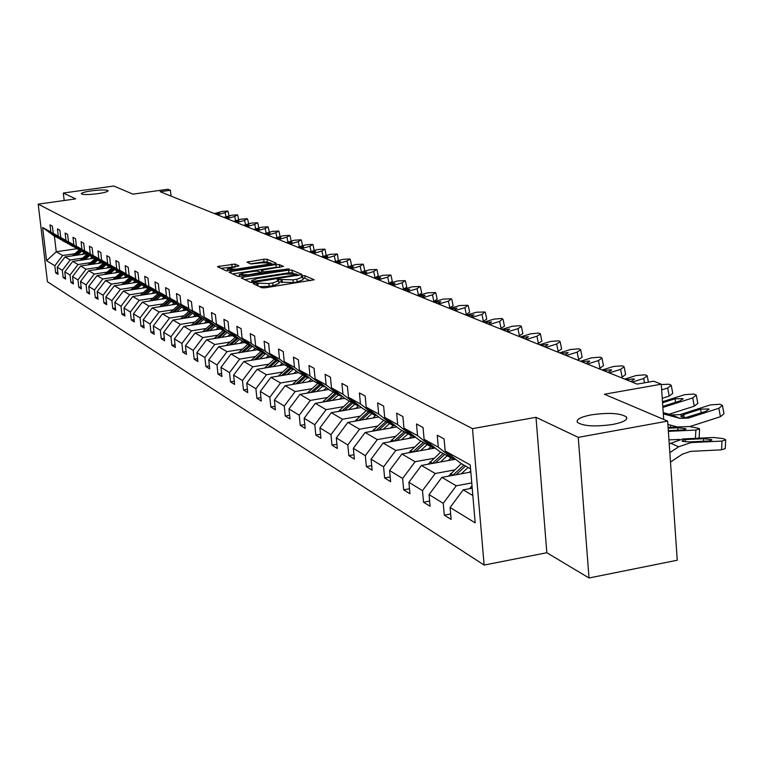 <?xml version="1.0" encoding="UTF-8"?>
<svg xmlns="http://www.w3.org/2000/svg" width="764" height="764" viewBox="0 0 764 764"><rect width="100%" height="100%" fill="white"/><g stroke="black" fill="none" stroke-linecap="round" stroke-linejoin="round"><path stroke-width="1.15" d="M97.868 193.664C104.668 192.633 108.077 191.64 108.077 190.685C106.225 189.673 100.724 189.72 91.575 190.838C84.775 191.859 81.356 192.853 81.318 193.817C83.142 194.839 88.653 194.782 97.868 193.664M612.709 424.459C623.319 422.33 627.903 419.856 626.47 417.02C620.549 413.133 608.822 412.407 591.269 414.852C580.669 416.943 576.027 419.417 577.345 422.282C583.123 426.207 594.917 426.933 612.709 424.459M254.412 283.091L253.161 283.645L261.861 287.77L265.318 287.761L314.157 279.777L304.798 275.67L302.41 275.689L301.121 276.167L302.783 277.026L296.881 279.223L293.004 279.825L278.488 279.376L277.179 279.863L278.774 280.722L272.777 282.947L268.871 283.559L254.412 283.091M667.66 421.098L677.267 560.232L589.015 577.985L578.252 437.361L667.66 421.098L604.391 394.243L661.261 384.197L653.678 381.198L637.128 384.111L160.144 191.707L170.41 190.265L167.86 189.252L132.955 194.161L113.769 186.015L63.316 193.034L64.186 200.512M235.025 264.058L217.425 266.636L226.297 270.876L274.601 264L276.291 263.274L266.97 259.216L263.742 259.254L246.925 262.167L250.888 263.981L261.641 262.816L270.666 262.94L265.843 264.669L236.229 269.176L227.242 269.043L238.941 265.882L235.025 264.058L235.293 266.655L221.006 268.355M578.252 437.361L536.003 417.316L472.486 428.633L38.2 204.15L75.674 198.898L63.316 193.034M242.895 277.151L241.118 277.915L250.487 282.365L253.877 282.346L302.076 274.524L292.02 270.112L288.668 270.141L242.895 277.151L243.067 278.841M238.196 276.53L229.133 272.223L230.9 271.478L276.005 264.611L279.299 264.583L283.501 266.435L263.341 269.893L261.508 270.561L264.287 271.85L289.241 268.928L238.196 276.53M61.368 239.648L54.406 236.143L42.622 227.462L50.854 232.027L50.004 224.855L52.372 226.144L53.222 233.345L58.312 236.172L57.453 228.904L59.888 230.231L60.748 237.528L65.981 240.431L65.112 233.068L67.614 234.424L68.474 241.825L73.85 244.805L72.981 237.337L75.55 238.74L76.419 246.237L81.949 249.303L81.07 241.739L83.715 243.172L84.594 250.773L90.276 253.925L89.388 246.256L92.11 247.727L92.998 255.434L98.843 258.681L97.954 250.907L100.752 252.426L101.641 260.238L107.657 263.58L106.759 255.692L109.644 257.258L110.541 265.175L116.739 268.622L115.832 260.619L118.802 262.233L119.709 270.265L126.089 273.818L125.181 265.691L128.237 267.352L129.154 275.508L135.734 279.166L134.808 270.924L137.959 272.633L138.886 280.913L145.666 284.685L144.74 276.32L147.987 278.086L148.913 286.49L155.913 290.377L154.977 281.887L158.329 283.702L159.275 292.24L166.495 296.251L165.549 287.627L169.016 289.508L169.961 298.17L177.42 302.315L176.465 293.557L180.037 295.496L180.992 304.301L188.698 308.58L187.743 299.679L191.439 301.684L192.394 310.633L200.369 315.054L199.394 306.011L203.214 308.093L204.189 317.184L212.43 321.759L211.456 312.562L215.41 314.711L216.384 323.955L224.912 328.692L223.928 319.342L228.025 321.558L229.009 330.965L237.833 335.864L236.85 326.352L241.09 328.654L242.073 338.223L251.232 343.303L250.229 333.629L254.622 336.017L255.625 345.748L265.108 351.01L264.105 341.164L268.661 343.638L269.673 353.541L279.509 359.013L278.507 348.986L283.234 351.555L284.246 361.639L294.465 367.312L293.452 357.103L298.361 359.768L299.383 370.043L310.003 375.936L308.971 365.536L314.08 368.315L315.102 378.772L326.152 384.903L325.12 374.303L330.43 377.187L331.461 387.854L342.95 394.234L341.919 383.433L347.439 386.431L348.479 397.309L360.446 403.955L359.405 392.935L365.163 396.058L366.204 407.155L378.677 414.078L377.636 402.838L383.643 406.095L384.684 417.411L397.7 424.641L396.65 413.162L402.914 416.571L403.965 428.117L417.555 435.661L416.495 423.944L423.046 427.506L424.106 439.3L438.297 447.188L437.247 435.213L444.094 438.937L445.154 450.989L470.213 464.913L475.189 522.853L450.111 507.516L451.152 519.434L444.304 515.165L443.254 503.323L429.053 494.633L430.094 506.303L423.533 502.215L422.492 490.631L408.902 482.313L409.934 493.735L403.659 489.829L402.618 478.474L389.602 470.509L390.633 481.702L384.617 477.949L383.585 466.833L371.094 459.193L372.125 470.166L366.357 466.565L365.326 455.659L353.35 448.334L354.372 459.097L348.833 455.64L347.811 444.944L336.303 437.906L337.316 448.468L331.996 445.145L330.974 434.649L319.915 427.888L320.928 438.249L315.818 435.06L314.797 424.755L304.158 418.252L305.17 428.423L300.242 425.357L299.24 415.244L288.993 408.979L289.995 418.968L285.258 416.008L284.256 406.076L274.391 400.04L275.384 409.857L270.819 407.002L269.816 397.251L260.314 391.426L261.298 401.071L256.895 398.321L255.902 388.733L246.734 383.127L247.717 392.601L243.458 389.955L242.484 380.529L233.622 375.105L234.605 384.426L230.499 381.866L229.525 372.603L220.968 367.369L221.942 376.537L217.969 374.064L217.005 364.944L208.744 359.892L209.699 368.907L205.869 366.51L204.905 357.542L196.911 352.653L197.866 361.525L194.161 359.214L193.206 350.389L185.48 345.662L186.426 354.391L182.835 352.156L181.889 343.466L174.402 338.891L175.348 347.486L171.871 345.318L170.935 336.762L163.687 332.33L164.613 340.801L161.252 338.7L160.316 330.277L153.297 325.98L154.223 334.317L150.957 332.283L150.03 323.984L143.221 319.82L144.138 328.033L140.977 326.056L140.06 317.881L133.461 313.842L134.368 321.94L131.293 320.03L130.386 311.97L123.978 308.045L124.885 316.029L121.906 314.166L120.998 306.23L114.781 302.42L115.679 310.289L112.785 308.484L111.888 300.653L105.843 296.957L106.731 304.712L103.923 302.964L103.035 295.238L97.162 291.647L98.05 299.297L95.319 297.597L94.44 289.976L88.729 286.49L89.608 294.035L86.943 292.373L86.074 284.867L80.526 281.467L81.395 288.916L78.807 287.302L77.947 279.891L72.542 276.587L73.401 283.931L70.89 282.365L70.03 275.05L64.778 271.841L65.637 279.089L63.183 277.561L62.333 270.341L57.224 267.219L58.064 274.372L55.686 272.891L54.846 265.757L46.575 260.705L42.622 227.462M60.814 239.724L50.854 232.027M472.486 428.633L484.128 565.073L47.444 281.754L38.2 204.15M82.627 258.127L70.259 259.951L65.083 256.914L86.217 253.801M65.083 256.914L57.224 267.219M70.259 259.951L62.333 270.341M68.97 243.878L63.221 241.071L53.222 233.345M68.388 243.964L58.312 236.172M90.582 262.654L78.062 264.516L72.742 261.403L94.22 258.222M72.742 261.403L64.778 271.841M78.062 264.516L70.03 275.05M76.772 248.233L70.861 245.349L60.748 237.528M76.18 248.319L65.981 240.431M98.757 267.314L86.084 269.205L80.612 266.006L102.452 262.759M80.612 266.006L72.542 276.587M86.084 269.205L77.947 279.891M84.785 252.703L78.721 249.742L68.474 241.825M82.35 254.374L84.164 252.779L73.85 244.805M107.161 272.108L94.325 274.028L88.7 270.743L110.914 267.419M88.7 270.743L80.526 281.467M94.325 274.028L86.074 284.867M93.036 257.296L86.79 254.25L76.419 246.237M92.406 257.392L81.949 249.303M115.803 277.026L102.796 278.984L97.018 275.603L119.614 272.204M97.018 275.603L88.729 286.49M102.796 278.984L94.44 289.976M101.507 262.023L95.089 258.891L84.594 250.773M100.867 262.119L90.276 253.925M124.694 282.088L111.515 284.084L105.566 280.608L128.562 277.131M105.566 280.608L97.162 291.647M111.515 284.084L103.035 295.238M110.226 266.884L103.627 263.666L92.998 255.434M109.567 266.989L98.843 258.681M133.843 287.302L120.483 289.336L114.361 285.755L136.985 282.317M114.361 285.755L105.843 296.957M120.483 289.336L111.888 300.653M119.203 271.888L112.413 268.575L101.641 260.238M118.525 271.994L107.657 263.58M143.26 292.669L129.727 294.742L123.415 291.055L146.344 287.55M123.415 291.055L114.781 302.42M129.727 294.742L120.998 306.23M128.447 277.046L121.447 273.627L110.541 265.175M127.741 277.151L116.739 268.622M152.962 298.189L139.239 300.309L132.745 296.508L155.98 292.937M132.745 296.508L123.978 308.045M139.239 300.309L130.386 311.97M137.969 282.346L130.759 278.831L119.709 270.265M137.243 282.46L126.089 273.818M162.952 303.891L149.037 306.049L142.343 302.124L165.903 298.485M142.343 302.124L133.461 313.842M149.037 306.049L140.06 317.881M147.777 287.818L140.347 284.198L129.154 275.508M147.032 287.933L135.734 279.166M173.256 309.754L159.141 311.96L152.246 307.921L176.131 304.206M152.246 307.921L143.221 319.82M159.141 311.96L150.03 323.984M157.89 293.452L150.231 289.718L138.886 280.913M157.117 293.577L145.666 284.685M183.876 315.809L169.57 318.053L162.455 313.889L186.683 310.098M162.455 313.889L153.297 325.98M169.57 318.053L160.316 330.277M168.319 299.268L160.421 295.42L148.913 286.49M167.526 299.392L155.913 290.377M194.839 322.055L180.323 324.347L172.979 320.049L197.551 316.181M172.979 320.049L163.687 332.33M180.323 324.347L170.935 336.762M179.091 305.275L170.935 301.293L159.275 292.24M178.27 305.399L166.495 296.251M206.165 328.501L191.43 330.85L183.847 326.409L208.782 322.456M183.847 326.409L174.402 338.891M191.43 330.85L181.889 343.466M190.207 311.464L189.357 311.597L181.784 307.367L169.961 298.17M189.357 311.597L177.42 302.315M217.855 335.167L202.899 337.564L195.068 332.97L220.366 328.94M195.068 332.97L185.48 345.662M202.899 337.564L193.206 350.389M201.686 317.862L200.808 318.005L192.986 313.632L180.992 304.301M200.808 318.005L188.698 308.58M229.935 342.043L214.751 344.497L206.652 339.76L232.342 335.635M206.652 339.76L196.911 352.653M214.751 344.497L204.905 357.542M213.557 324.48L212.65 324.624L204.561 320.097L192.394 310.633M212.65 324.624L200.369 315.054M242.427 349.167L227.013 351.669L218.638 346.77L244.709 342.549M218.638 346.77L208.744 359.892M227.013 351.669L217.005 364.944M225.838 331.318L224.893 331.471L216.527 326.791L204.189 317.184M224.893 331.471L212.43 321.759M255.357 356.53L239.695 359.09L231.034 354.018L257.506 349.702M231.034 354.018L220.968 367.369M239.695 359.09L229.525 372.603M238.54 338.395L237.566 338.557L228.904 333.715L216.384 323.955M237.566 338.557L224.912 328.692M268.737 364.151L252.827 366.777L243.859 361.525L270.752 357.113M243.859 361.525L233.622 375.105M252.827 366.777L242.484 380.529M251.69 345.72L250.678 345.882L241.72 340.878L229.009 330.965M250.678 345.882L237.833 335.864M282.594 372.049L266.435 374.732L257.134 369.298L284.456 364.772M257.134 369.298L246.734 383.127M266.435 374.732L255.902 388.733M265.318 353.312L264.268 353.484L254.985 348.288L242.073 338.223M264.268 353.484L251.232 343.303M296.957 380.233L280.531 382.984L270.895 377.349L298.657 372.717M270.895 377.349L260.314 391.426M280.531 382.984L269.816 397.251M279.443 361.181L278.354 361.362L268.727 355.976L255.625 345.748M278.354 361.362L265.108 351.01M311.855 388.714L295.162 391.54L285.163 385.696L313.383 380.949M285.163 385.696L274.391 400.04M295.162 391.54L284.256 406.076M294.092 369.346L292.965 369.528L282.976 363.951L269.673 353.541M292.965 369.528L279.509 359.013M327.326 397.528L310.346 400.422L299.966 394.358L328.749 389.468M299.966 394.358L288.993 408.979M310.346 400.422L299.24 415.244M309.305 377.817L308.131 378.008L297.769 372.211L284.246 361.639M308.131 378.008L294.465 367.312M343.38 406.677L326.113 409.657L315.331 403.344L344.774 398.302M315.331 403.344L304.158 418.252M326.113 409.657L314.797 424.755M325.111 386.613L323.888 386.823L313.116 380.797L299.383 370.043M323.888 386.823L310.003 375.936M360.073 416.189L342.501 419.245L331.299 412.684L361.429 407.479M331.299 412.684L319.915 427.888M342.501 419.245L330.974 434.649M341.537 395.762L340.267 395.981L329.074 389.716L315.102 378.772M340.267 395.981L326.152 384.903M377.445 426.083L359.558 429.215L347.897 422.397L378.753 417.01M347.897 422.397L336.303 437.906M359.558 429.215L347.811 444.944M358.631 405.273L357.304 405.503L345.653 398.989L331.461 387.854M357.304 405.503L342.95 394.234M395.513 436.378L377.301 439.606L365.163 432.5L396.783 426.933M365.163 432.5L353.35 448.334M377.301 439.606L365.326 455.659M376.432 415.186L375.048 415.425L362.919 408.644L348.479 397.309M375.048 415.425L360.446 403.955M414.346 447.102L395.8 450.426L383.146 443.024L415.568 437.256M383.146 443.024L371.094 459.193M395.8 450.426L383.585 466.833M394.978 425.51L393.536 425.758L380.892 418.691L366.204 407.155M393.536 425.758L378.677 414.078M433.981 458.295L415.091 461.714L401.893 453.997L435.146 448.01M401.893 453.997L389.602 470.509M415.091 461.714L402.618 478.474M414.317 436.273L412.818 436.54L399.629 429.167L384.684 417.411M412.818 436.54L397.7 424.641M454.475 469.965L435.222 473.499L421.451 465.438L453.931 459.527M421.451 465.438L408.902 482.313M435.222 473.499L422.492 490.631M434.515 447.513L432.94 447.799L419.169 440.093L403.965 428.117M432.94 447.799L417.555 435.661M471.76 482.924L456.251 485.799L441.859 477.376L470.834 472.056M441.859 477.376L429.053 494.633M456.251 485.799L443.254 503.323M455.611 459.25L453.969 459.556L439.577 451.505L424.106 439.3M453.969 459.556L438.297 447.188M472.84 495.511L463.194 489.867L472.209 488.186M463.194 489.867L450.111 507.516M536.003 417.316L546.833 552.735L589.015 577.985M546.833 552.735L484.128 565.073M663.706 419.417L661.261 384.197M171.04 196.109L170.41 190.265M54.406 236.143L56.249 251.757L62.667 255.51L74.882 253.715M77.336 248.663L56.249 251.757L46.575 260.705M470.557 468.829L460.912 463.433L445.154 450.989M62.667 255.51L54.846 265.757M450.674 513.962L444.304 515.165M429.626 501.079L423.533 502.215M409.485 488.75L403.659 489.829M390.194 476.937L384.617 477.949M371.696 465.601L366.357 466.565M353.952 454.723L348.833 455.64M336.914 444.276L331.996 445.145M320.536 434.229L315.818 435.06M304.788 424.564L300.242 425.357M289.623 415.253L285.258 416.008M275.021 406.286L270.819 407.002M260.944 397.643L256.895 398.321M247.374 389.296L243.458 389.955M234.271 381.236L230.499 381.866M221.617 373.462L217.969 374.064M209.384 365.937L205.869 366.51M197.561 358.66L194.161 359.214M186.12 351.621L182.835 352.156M175.052 344.812L171.871 345.318M164.327 338.204L161.252 338.7M153.946 331.805L150.957 332.283M143.871 325.607L140.977 326.056M134.101 319.591L131.293 320.03M124.627 313.746L121.906 314.166M115.421 308.073L112.785 308.484M106.492 302.563L103.923 302.964M97.811 297.215L95.319 297.597M89.369 292.01L86.943 292.373M81.165 286.949L78.807 287.302M73.182 282.021L70.89 282.365M65.418 277.227L63.183 277.561M57.854 272.567L55.686 272.891M259.559 286.681L269.148 286.29L268.871 283.559M278.803 280.999L279.051 283.444L273.054 285.688L269.148 286.29M302.811 277.303L303.05 279.739L297.148 281.954L293.271 282.556L278.908 282.069M310.48 280.751L305.065 278.382L302.907 278.363M294.283 273.655L292.287 272.786L288.926 272.805L244.671 279.605M298.438 275.479L297.568 275.097M253.218 281.391L297.53 274.639L296.212 274.037L285.373 274.114L257.726 278.363L251.719 280.579L253.218 281.391L253.323 282.422M232.648 273.894L276.262 267.238L276.005 264.611M279.92 267.362L276.262 267.238M244.213 272.815L239.227 274.62L248.395 274.773L260.849 272.471L258.079 271.182L254.765 271.21L244.213 272.815M268.632 262.415L264 261.832L250.63 263.866M272.844 264.268L270.704 263.322M670.486 462.077L682.357 454.179L690.599 451.371L721.541 449.824L721.99 441.076L725.714 439.816L723.231 438.612L713.49 437.486L682.701 438.975L685.165 439.567L685.423 441.859M669.837 452.632L678.652 446.778L691.028 442.585L721.99 441.076M469.707 488.654L472.009 485.751M669.235 443.903L682.701 438.975M703.424 441.258L703.548 438.689L711.351 439.587L711.952 439.978L708.944 440.981L689.472 441.907L682.644 441.372L682.099 440.99L684.238 439.634M703.548 438.689L685.165 439.567M725.685 440.284L725.265 448.544L721.541 449.824M663.238 412.627L671.642 414.89L680.036 414.632L710.348 404.91L720.003 404.242L722.429 405.378L718.848 408.282L688.354 418.08L680.819 416.609L683.866 414.499L700.578 409.141L708.858 408.979L705.974 411.309L686.549 417.335M667.889 424.431L677.296 426.942L689.949 426.532L720.414 416.705L718.848 408.282M663.324 413.878L679.912 418.347L688.354 418.08M722.543 406.028L723.976 413.782L720.414 416.705M469.144 472.362L470.729 470.891M668.958 439.902L679.291 439.396M668.366 431.345L695.861 430.056L699.566 428.843L698.84 428.384L689.758 426.589M461.236 473.814L468.122 467.463M448.506 476.163L461.322 463.662M668.108 427.525L677.811 427.076M456.022 474.778L465.524 466.011M677.792 430.208L677.916 427.754L668.156 428.212M677.916 427.754L685.509 428.623L686.082 428.986L683.083 429.96L668.319 430.648M699.547 429.272L699.146 437.39L698.363 438.221M463.891 465.104L452.756 475.38M448.21 460.568L451.075 457.932M440.456 461.981L447.207 455.774M428.212 464.206L440.685 452.126M435.47 462.888L444.715 454.379M674.144 426.102L673.905 427.257M443.158 453.51L432.338 463.452M662.484 401.73L684.573 394.702L693.97 394.023L696.281 395.103L692.719 397.929L662.875 407.441M669.159 414.222L694.266 406.181L692.719 397.929M696.396 395.714L697.818 403.344L694.266 406.181M662.55 402.752L674.937 398.808L682.987 398.617L680.113 400.89L662.799 406.391M662.245 398.311L669.207 396.096L667.669 388.007L671.222 385.257L669.025 384.235L661.28 384.521M661.662 389.907L667.669 388.007M671.327 385.82L672.75 393.336L669.207 396.096M428.165 449.27L430.972 446.692M420.553 450.636L427.171 444.572M408.769 452.756L420.926 441.076M415.778 451.495L424.784 443.235M423.285 442.394L412.78 452.04M624.732 379.106L636.164 375.525L645.093 374.837L646.592 375.43L647.194 375.821L643.66 378.486L632.162 382.105M626.06 379.651L633.948 378.868L634.406 379.183L630.816 381.561M408.941 438.44L411.691 435.919M401.463 439.768L407.957 433.828M390.118 441.783L401.969 430.476M396.888 440.58L405.674 432.548M404.232 431.746L394.014 441.095L391.77 439.797M602.175 370.015L613.406 366.51L622.116 365.822L623.558 366.386L624.121 366.758L620.607 369.356L609.309 372.889M620.836 377.54L622.116 377.139L620.607 369.356M624.217 367.245L625.63 374.522L622.116 377.139M603.455 370.521L611.143 369.757L611.582 370.043L608.02 372.364M390.499 428.041L393.193 425.577M383.156 429.33L389.525 423.523M372.221 431.259L383.767 420.305M378.772 430.103L387.329 422.291M385.944 421.518L376.003 430.59M580.497 361.267L591.546 357.848L600.036 357.151L601.43 357.695L601.956 358.049L598.46 360.579L587.354 364.027M598.699 368.611L599.96 368.219L598.46 360.579M602.051 358.497L603.455 365.669L599.96 368.219M581.729 361.764L589.235 360.99L589.655 361.267L586.112 363.53M372.784 418.061L375.812 415.291M365.564 419.312L371.82 413.62M355.021 421.155L366.29 410.526M361.353 420.047L369.709 412.445M368.382 411.7L358.708 420.515M559.659 352.863L570.517 349.511L578.816 348.823L580.153 349.349L580.65 349.683L577.164 352.147L566.248 355.518M577.422 360.025L578.654 359.643L577.164 352.147M580.736 350.103L582.13 357.16L578.654 359.643M560.833 353.331L568.177 352.567L565.054 355.04M355.757 408.463L358.965 405.541M348.661 409.685L354.802 404.108M338.49 411.443L349.482 401.129M344.621 410.383L352.777 402.972M351.497 402.256L342.071 410.822M539.594 344.765L550.281 341.498L558.389 340.801L559.668 341.307L560.146 341.623L556.689 344.029L545.945 347.324M556.946 351.765L558.159 351.392L556.689 344.029M560.222 342.014L561.616 348.967L558.159 351.392M540.731 345.223L547.912 344.468L544.799 346.866M339.369 399.228L342.425 396.459M332.407 400.422L338.433 394.95M322.58 402.103L333.314 392.094M328.51 401.09L336.485 393.861M335.253 393.173L326.066 401.511M520.284 336.981L530.799 333.772L538.716 333.085L539.957 333.572L540.406 333.868L536.958 336.217L526.396 339.445M537.226 343.81L538.419 343.447L536.958 336.217M540.473 334.24L541.857 341.078L538.419 343.447M521.373 337.421L528.392 336.666L525.288 338.996M323.602 390.347L326.505 387.711M316.754 391.502L322.675 386.145M307.262 393.116L317.748 383.385M313.011 392.142L320.794 385.094M319.61 384.435L310.652 392.543M308.417 381.78L311.177 379.278M301.675 382.917L307.5 377.655M292.507 384.454L302.745 375M298.075 383.518L305.686 376.642M304.549 376.003L295.802 383.9M293.777 373.529L296.403 371.151M287.14 374.637L292.87 369.47M278.277 376.117L288.286 366.911M283.664 375.219L291.122 368.496M290.024 367.885L281.486 375.582M279.653 365.574L282.164 363.311M273.12 366.653L279.147 361.229M264.554 368.067L274.333 359.109M269.778 367.207L277.065 360.637M276.005 360.045L267.667 367.551M266.015 357.886L268.412 355.728M259.588 358.937L265.605 353.541M251.299 360.302L260.858 351.583M256.36 359.472L263.504 353.054M262.482 352.481L254.326 359.806M252.846 350.466L255.157 348.394M246.524 351.497L252.368 346.254M238.492 352.806L247.851 344.306M243.401 352.003L250.401 345.729M249.408 345.175L241.443 352.328M240.125 343.294L242.398 341.26M233.889 344.297L239.581 339.206M226.115 345.557L235.274 337.268M230.881 344.793L237.91 338.5M236.783 338.118L228.98 345.099M227.815 336.361L230.059 334.355M221.684 337.344L227.214 332.397M214.149 338.557L223.107 330.468M218.771 337.812L225.943 331.404M224.568 331.289L216.938 338.108M215.916 329.647L218.122 327.68M209.871 330.611L215.257 325.798M202.565 331.777L211.332 323.888M207.054 331.06L214.025 324.843M212.841 324.595L205.277 331.347M204.389 323.153L206.557 321.214M198.43 324.098L203.682 319.419M191.353 325.225L199.939 317.518M195.708 324.528L202.489 318.483M201.734 317.9L193.989 324.805M501.671 329.465L512.014 326.333L519.759 325.645L520.952 326.113L521.382 326.4L517.954 328.692L507.563 331.843M518.231 336.15L519.405 335.797L517.954 328.692M521.449 326.744L522.824 333.486L519.405 335.797M502.722 329.895L509.588 329.141L506.494 331.414M483.717 322.227L493.897 319.161L501.48 318.473L502.636 318.922L499.637 321.434L489.399 324.519M499.914 328.759L501.069 328.415L499.637 321.434M503.104 319.514L504.46 326.152L501.069 328.415M484.739 322.637L491.462 321.892L488.377 324.108M466.393 315.245L476.421 312.237L484.949 311.979L481.96 314.424L471.885 317.452M482.246 321.634L483.383 321.291L481.96 314.424M485.398 312.543L486.754 319.085L483.383 321.291M467.377 315.637L473.966 314.892L470.891 317.05M449.671 308.494L459.546 305.552L467.883 305.285L464.894 307.663L454.972 310.633M465.18 314.749L466.298 314.415L464.894 307.663M468.303 305.81L469.65 312.266L466.298 314.415M450.626 308.876L457.073 308.14L454.017 310.251M433.513 301.981L443.244 299.087L451.39 298.81L448.411 301.14L438.632 304.043M448.697 308.102L449.805 307.777L448.411 301.14M451.801 299.307L453.128 305.667L449.805 307.777M434.429 302.353L440.752 301.618L437.705 303.671M417.898 295.678L427.477 292.841L435.451 292.555L432.472 294.828L422.845 297.673M432.768 301.675L433.856 301.35L432.472 294.828M435.833 293.023L437.161 299.297L433.856 301.35M418.777 296.031L424.985 295.305L421.948 297.311M402.79 289.585L412.235 286.806L420.038 286.5L417.068 288.716L407.575 291.514M417.364 295.458L418.433 295.143L417.068 288.716M420.401 286.949L421.718 293.128L418.433 295.143M403.64 289.928L409.724 289.203L406.706 291.17M388.169 283.683L397.471 280.961L405.121 280.646L402.151 282.814L392.801 285.555M402.456 289.451L403.507 289.136L402.151 282.814M405.464 281.076L406.773 287.159L403.507 289.136M389 284.017L394.959 283.301L391.961 285.22M374.007 277.972L383.184 275.298L390.671 274.973L387.711 277.093L378.495 279.786M388.017 283.625L389.057 283.32L387.711 277.093M391.006 275.384L392.295 281.391L389.057 283.32M374.809 278.297L380.663 277.59L377.683 279.462M360.293 272.442L369.337 269.807L376.681 269.482L373.73 271.554L364.638 274.2M376.996 269.864L378.276 275.794L375.869 277.428M361.066 272.758L366.815 272.051L363.855 273.875M193.225 316.869L195.364 314.959M187.352 317.786L192.48 313.23M180.485 318.874L188.899 311.34M184.716 318.206L191.315 312.333M190.589 311.76L183.054 318.464M346.999 267.075L355.919 264.497L363.11 264.163L360.178 266.178L351.211 268.785M363.416 264.525L364.686 270.37L363.444 271.526M347.754 267.381L353.398 266.684L350.447 268.47M182.415 310.767L184.525 308.895M176.627 311.674L181.622 307.233M169.961 312.715L178.203 305.361M174.068 312.075L180.495 306.364M179.788 305.81L172.454 312.323M334.107 261.88L342.912 259.34L349.96 258.996L347.037 260.973L338.194 263.532M350.246 259.34L351.516 265.108L350.8 265.977M334.842 262.176L340.381 261.479L337.459 263.227M171.929 304.865L174.001 303.012M166.218 305.743L171.117 301.398M159.752 306.756L168.118 299.307M163.744 306.135L170 300.577M169.312 300.042L162.178 306.374M321.596 256.838L330.287 254.336L337.201 253.992L334.288 255.921L325.569 258.433M337.478 254.316L338.347 260.658M322.312 257.124L327.766 256.427L324.853 258.146M161.758 299.125L163.802 297.311M156.123 299.994L160.956 295.716M149.849 300.968L158.11 293.624M153.726 300.367L159.829 294.961M159.16 294.446L152.208 300.605M309.458 251.939L318.034 249.484L324.815 249.131L321.921 251.022L313.307 253.495M325.082 249.446L326.152 255.529M310.146 252.216L315.503 251.528L312.61 253.209M151.893 293.567L153.908 291.781M146.335 294.417L151.091 290.205M140.232 295.353L148.292 288.219M144.004 294.78L149.954 289.508M149.305 289.012L142.534 294.999M297.673 247.183L306.125 244.767L312.791 244.404L309.907 246.266L301.408 248.692M313.039 244.709L314.233 250.573M298.342 247.45L303.614 246.772L300.739 248.424M142.305 288.171L144.3 286.404M136.832 289.002L141.521 284.857M130.902 289.909L138.752 282.957M134.569 289.346L140.375 284.218M139.745 283.731L133.137 289.566M286.223 242.56L294.57 240.192L301.111 239.82L298.237 241.644L289.852 244.031M301.35 240.106L302.592 245.779M286.872 242.828L292.049 242.15L289.193 243.764M133.003 282.928L134.97 281.19M127.598 283.74L132.229 279.653M121.839 284.619L129.488 277.857M125.401 284.074L131.112 279.032M130.453 278.602L124.016 284.284M275.088 238.072L283.329 235.732L289.757 235.369L286.901 237.146L278.621 239.495M289.986 235.637L291.237 241.137M275.718 238.33L280.818 237.661L277.981 239.247M123.959 277.829L125.898 276.119M118.63 278.631L123.195 274.601M113.024 279.481L120.492 272.891M116.491 278.956L122.106 273.999M121.428 273.617L115.144 279.156M264.268 233.708L272.404 231.406L278.717 231.034L275.88 232.781L267.706 235.092M280.149 236.63L278.946 231.291M264.888 233.956L269.902 233.297L267.085 234.844M115.173 272.872L117.083 271.191M109.911 273.665L114.409 269.692M104.458 274.486L111.745 268.068M107.829 273.98L113.358 269.109M112.7 268.737L106.521 274.171M253.743 229.467L261.785 227.195L267.983 226.822L265.156 228.531L257.086 230.814M254.345 229.706L259.282 229.047L256.484 230.566M106.626 268.059L108.517 266.397M101.431 268.832L105.871 264.917M96.13 269.625L103.245 263.37M99.406 269.138L104.849 264.354M104.21 263.991L98.136 269.329M243.506 225.332L251.442 223.107L257.544 222.725L254.727 224.406L246.753 226.65M244.088 225.571L248.949 224.912L246.17 226.411M98.317 263.37L100.18 261.737M93.179 264.134L97.572 260.276M88.051 264.888L94.975 258.795M91.212 264.43L96.57 259.722M95.949 259.368L89.98 264.611M233.536 221.312L241.376 219.115L247.374 218.733L244.576 220.385L236.706 222.591M234.109 221.541L238.893 220.892L236.133 222.362M90.219 258.815L92.062 257.201M85.148 259.559L89.483 255.759M80.144 260.304L86.943 254.336M83.247 259.846L88.519 255.214M87.908 254.87L82.044 260.027M223.833 217.396L231.578 215.238L237.48 214.846L234.691 216.47L226.918 218.647M224.387 217.625L229.105 216.976L226.354 218.418M77.336 255.109L81.614 251.356M72.456 255.835L79.141 249.971M75.483 255.386L80.669 250.831M80.077 250.496L74.309 255.558M214.378 213.586L222.037 211.456L227.834 211.065L225.065 212.65L217.377 214.799M214.913 213.805L219.564 213.166L216.842 214.579M258.165 286.013L257.917 283.606M273.054 285.688L272.777 282.947M281.152 282.088L280.875 279.366M282.298 282.613L282.031 279.882M293.271 282.556L293.004 279.825M297.148 281.954L296.881 279.223M305.065 278.382L304.798 275.67M257.048 285.488L256.799 283.081M288.926 272.805L288.668 270.141M292.287 272.786L292.02 270.112M255.663 282.069L255.596 281.381M296.317 275.804L296.241 275.116M297.549 275.613L297.463 274.773M252.225 282.508L252.053 280.837M231.072 273.14L230.9 271.478M279.557 267.209L279.299 264.583M261.89 273.292L261.613 270.637M264.411 273.006L264.287 271.85M267.696 272.5L267.629 271.831M286.892 269.558L286.825 268.89M248.462 275.441L248.395 274.773M259.072 273.818L259.006 273.149M236.296 269.826L236.229 269.176M265.91 265.318L265.843 264.669M248.883 263.074L248.73 261.517M264 261.832L263.742 259.254M267.238 261.804L266.97 259.216M219.449 267.62L219.278 265.977M232.065 266.684L231.798 264.086M670.4 443.13L678.652 446.778M689.472 441.907L691.028 442.585M681.813 415.368L680.036 414.632M679.912 418.347L671.642 414.89M701.266 412.827L700.578 409.141M683.866 414.499L683.933 417.469M695.45 438.355L695.861 430.056M450.512 473.623L453.052 475.093M670.439 427.42L670.553 425.137M430.094 461.867L432.529 463.271M675.605 402.322L674.937 398.808M410.535 450.607L412.866 451.954M644.491 382.812L643.66 378.486M626.919 379.994L626.805 379.412M604.286 370.865L604.181 370.301M373.768 429.435L375.84 430.619M582.55 362.098L582.445 361.544M356.473 419.474L358.383 420.572M561.645 353.665L561.54 353.121M339.846 409.896L341.594 410.908M541.533 345.548L541.428 345.013M323.841 400.68L325.454 401.606M522.165 337.736L522.06 337.211M308.436 391.808L309.926 392.667M293.596 383.261L294.961 384.044M279.29 375.019L280.531 375.735M265.48 367.073L266.617 367.723M252.158 359.395L253.19 359.987M239.285 351.984L240.221 352.519M226.841 344.812L227.691 345.309M214.808 337.889L215.572 338.328M203.157 331.184L203.845 331.576M191.888 324.69L192.499 325.044M503.495 330.21L503.39 329.695M485.503 322.952L485.398 322.437M468.131 315.943L468.026 315.446M451.362 309.181L451.266 308.685M435.165 302.639L435.06 302.162M419.503 296.327L419.398 295.849M375.057 277.666L373.73 271.554M180.963 318.397L181.507 318.712M361.467 272.099L360.178 266.178M170.382 312.304L170.859 312.581M348.298 266.703L347.037 260.973M335.511 261.469L334.288 255.921M323.105 256.398L321.921 251.022M311.063 251.48L309.907 246.266M299.373 246.696L298.237 241.644M287.999 242.054L286.901 237.146M276.95 237.547L275.88 232.781M266.206 233.163L265.156 228.531M255.749 228.894L254.727 224.406M245.578 224.75L244.576 220.385M235.665 220.72L234.691 216.47M226.02 216.785L225.065 212.65M626.604 418.958L626.47 417.02M297.626 275.603L297.53 274.696M251.91 282.518L251.719 280.579M261.775 273.216L261.508 270.561M239.438 276.673L239.227 274.62M260.963 273.531L260.858 272.557M227.443 271.019L227.242 269.043M270.828 264.573L270.685 263.141M708.858 408.979L708.963 409.494M682.987 398.617L683.073 399.104M648.397 382.124L647.289 376.337M269.377 232.266L268.202 227.07M258.891 228.016L257.745 222.964M248.692 223.881L247.574 218.962M238.76 219.851L237.661 215.066M229.085 215.925L228.016 211.275"/></g></svg>
